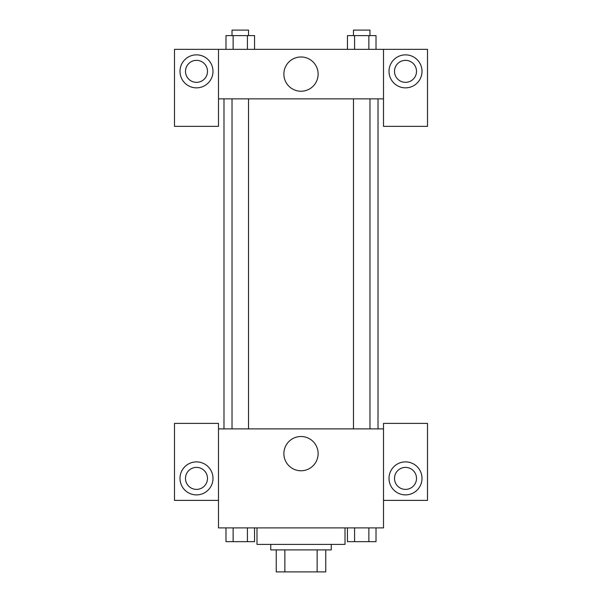 <?xml version="1.0" encoding="UTF-8"?>
<svg xmlns="http://www.w3.org/2000/svg" width="602" height="602" viewBox="0 0 602 602"><rect width="100%" height="100%" fill="white"/><g stroke="black" fill="none" stroke-linecap="round" stroke-linejoin="round"><path stroke-width="0.9" d="M317.141 549.897L317.141 571.9L276.25 571.9L276.25 549.897M317.141 571.9L325.75 571.9L325.75 549.897L325.75 571.9M331.25 544.396L331.25 549.897L270.75 549.897L270.75 544.396M284.859 549.897L284.859 571.9M256.994 527.894L256.994 544.396L345.006 544.396L345.006 527.894M383.504 500.39L427.51 500.39L427.51 423.387L383.504 423.387L383.504 527.894L218.496 527.894L218.496 423.387L174.49 423.387L174.49 500.39L218.496 500.39M196.493 494.889A16.502 16.502 0 0 1 182.203 470.139A16.502 16.502 0 0 1 210.783 470.139A16.502 16.502 0 0 1 196.493 494.889M185.491 478.394A11.002 11.002 0 0 1 196.493 467.393A11.002 11.002 0 0 1 207.494 478.394A11.002 11.002 0 0 1 196.493 489.396A11.002 11.002 0 0 1 185.491 478.394M283.873 453.637A17.127 17.127 0 0 1 309.563 438.805A17.127 17.127 0 0 1 309.563 468.469A17.127 17.127 0 0 1 283.873 453.637M383.504 428.887L218.496 428.887M405.507 494.889A16.502 16.502 0 0 1 391.217 470.139A16.502 16.502 0 0 1 419.797 470.139A16.502 16.502 0 0 1 405.507 494.889M394.506 478.394A11.002 11.002 0 0 1 405.507 467.393A11.002 11.002 0 0 1 416.509 478.394A11.002 11.002 0 0 1 405.507 489.396A11.002 11.002 0 0 1 394.506 478.394M378.011 98.856L378.011 428.887M369.974 428.887L369.974 98.856M248.528 98.856L248.528 428.887M383.504 98.856L383.504 126.36L427.51 126.36L427.51 49.349L383.504 49.349L383.504 98.856L218.496 98.856L218.496 126.36L174.49 126.36L174.49 49.349L218.496 49.349L218.496 98.856M207.494 71.352A11.002 11.002 0 0 1 196.493 82.354A11.002 11.002 0 0 1 185.491 71.352A11.002 11.002 0 0 1 196.493 60.35A11.002 11.002 0 0 1 207.494 71.352M196.493 87.854A16.502 16.502 0 0 1 182.203 63.105A16.502 16.502 0 0 1 210.783 63.105A16.502 16.502 0 0 1 196.493 87.854M416.509 71.352A11.002 11.002 0 0 1 400.006 80.879A11.002 11.002 0 0 1 400.006 61.825A11.002 11.002 0 0 1 416.509 71.352M405.507 87.854A16.502 16.502 0 0 1 391.217 63.105A16.502 16.502 0 0 1 419.797 63.105A16.502 16.502 0 0 1 405.507 87.854M383.504 49.349L218.496 49.349M283.873 74.106A17.127 17.127 0 0 1 309.563 59.274A17.127 17.127 0 0 1 309.563 88.938A17.127 17.127 0 0 1 283.873 74.106M376.017 49.349L376.017 35.601L347.437 35.601L347.437 49.349M368.868 35.601L368.868 49.349M354.578 35.601L354.578 49.349M353.472 35.601L353.472 30.1L369.974 30.1L369.974 35.601M254.563 49.349L254.563 35.601L225.983 35.601L225.983 49.349M247.422 35.601L247.422 49.349M233.132 35.601L233.132 49.349M232.026 35.601L232.026 30.1L248.528 30.1L248.528 35.601M376.017 527.894L376.017 541.649L347.437 541.649L347.437 527.894M368.868 527.894L368.868 541.649M354.578 527.894L354.578 541.649M369.974 541.649L353.472 541.649M254.563 527.894L254.563 541.649L225.983 541.649L225.983 527.894M247.422 527.894L247.422 541.649M233.132 527.894L233.132 541.649M248.528 541.649L232.026 541.649M223.989 98.856L223.989 428.887M353.472 428.887L353.472 98.856M232.026 98.856L232.026 428.887"/></g></svg>
